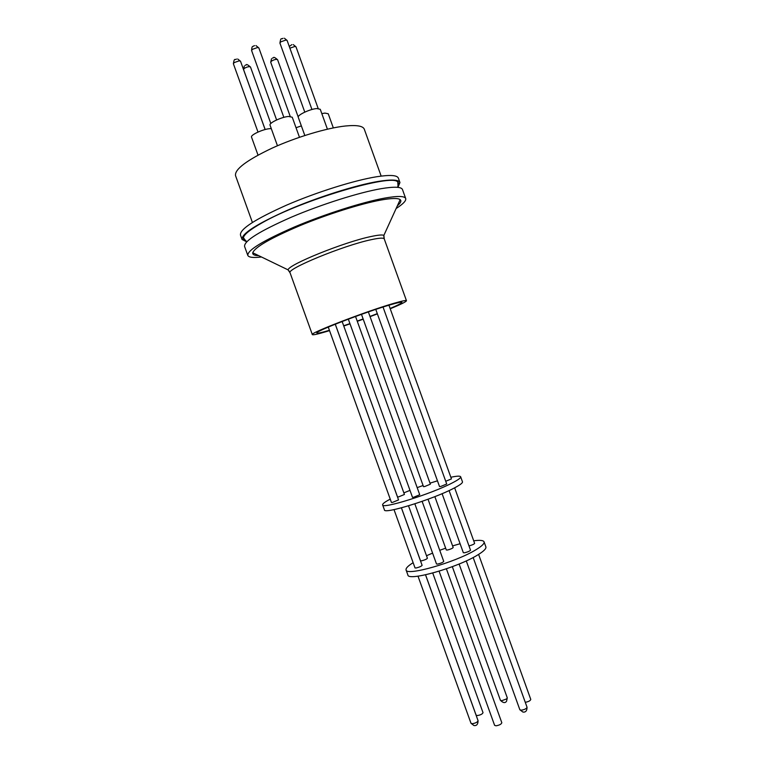 <?xml version="1.0" encoding="UTF-8"?>
<svg xmlns="http://www.w3.org/2000/svg" width="764" height="764" viewBox="0 0 764 764"><rect width="100%" height="100%" fill="white"/><g stroke="black" fill="none" stroke-linecap="round" stroke-linejoin="round"><path stroke-width="1.15" d="M329.418 330.296C321.548 332.627 317.375 333.534 316.898 332.999C313.746 331.872 366.147 311.702 390.605 304.712C397.834 302.62 401.616 301.837 401.931 302.372C401.94 303.098 397.996 305.132 390.118 308.475M377.301 313.632L369.986 316.42M363.129 318.951L357.208 321.081M349.95 323.63L343.676 325.76M390.232 308.79C400.957 304.349 406.372 301.656 406.467 300.71C406.123 300.118 401.979 300.978 394.033 303.279C366.997 310.986 308.79 333.4 312.342 334.613C312.915 335.215 317.776 334.145 326.916 331.414L329.532 330.611M397.375 205.764C400.718 202.928 401.654 200.884 400.174 199.633C398.006 197.981 391.521 198.134 380.711 200.082C360.818 203.73 327.403 214.264 299.708 225.743C270.58 238.148 254.937 247.154 252.75 252.76C252.454 254.613 254.441 255.577 258.709 255.644M375.773 309.401L439.529 486.572L440.809 486.448L446.711 484.004L383.031 307.032M328.262 327.087L391.445 502.483L392.591 502.378L398.541 499.904L335.253 324.203M361.467 314.338L423.504 486.658L424.688 486.534L430.371 484.195L368.363 311.913M335.291 324.184L397.528 496.972L398.646 496.858L404.433 494.47L342.138 321.491M348.327 319.142L412.503 497.345L413.716 497.24L419.732 494.738L355.546 316.468M445.727 481.272L451.438 478.913L388.943 305.208M396.115 208.524C403.125 204.036 406.314 200.703 405.703 198.525L402.466 189.52C401.348 186.779 394.224 186.502 381.083 188.689C359.042 192.471 321.281 204.408 291.132 217.272C259.569 231.196 244.041 240.908 244.566 246.419L247.813 255.415C248.778 257.439 253.323 257.965 261.469 256.981M405.703 198.525C404.643 195.947 397.567 195.813 384.483 198.134C362.518 202.126 324.786 214.14 294.598 226.908C262.988 240.698 247.393 250.2 247.813 255.415M382.621 504.87L384.435 509.903C383.643 514.525 432.768 499.36 453.587 488.377C459.804 485.159 462.764 482.982 462.478 481.826L460.663 476.793C460.94 477.901 457.961 480.04 451.734 483.211C430.867 494.069 381.771 509.34 382.621 504.87C382.411 503.82 384.951 501.9 390.242 499.121M246.046 240.822C244.002 240.23 243.124 239.18 243.401 237.7C244.127 234.386 250.296 229.458 261.899 222.935C301.522 200.072 392.725 173.151 397.777 182.061C398.989 183.035 398.98 184.42 397.767 186.215M442.089 493.668L463.337 552.716L464.674 552.764C467.912 551.942 469.86 551.073 470.519 550.166L449.079 490.574M394.014 509.607L415.024 567.929L416.218 567.977C419.436 567.155 421.403 566.277 422.11 565.341L401.396 507.84M428.031 499.236L446.3 549.984L447.542 550.013C450.636 549.211 452.508 548.38 453.167 547.521L434.85 496.629M401.434 507.831L420.506 560.757L421.68 560.805C424.813 559.993 426.723 559.143 427.41 558.255L408.52 505.806M414.842 503.829L436.511 564.004L437.782 564.061C441.048 563.23 443.034 562.342 443.731 561.397L422.12 501.365M468.981 545.897C472.123 545.085 474.005 544.245 474.635 543.385L454.647 487.824M398.025 187.142L399.954 182.539L398.359 178.098C397.165 175.157 389.974 174.698 376.786 176.723C354.639 180.237 316.84 192.07 286.739 205.067C255.224 219.153 239.791 229.133 240.45 235.006L242.054 239.447L246.457 241.71M399.954 182.539C398.789 179.683 391.626 179.292 378.457 181.383C356.358 184.993 318.569 196.864 288.448 209.813C256.914 223.842 241.443 233.717 242.054 239.447M406.066 569.925L407.871 574.948C407.833 581.643 457.359 567.681 477.576 555.036C483.622 551.36 486.391 548.647 485.885 546.9L484.07 541.867C484.567 543.576 481.778 546.25 475.724 549.879C455.459 562.399 405.961 576.457 406.066 569.925C405.646 568.301 408.005 565.885 413.143 562.686M381.16 176.092L364.294 129.192C362.995 125.955 356.712 124.885 345.462 125.993C326.877 127.941 296.174 137.148 272.022 148.168C246.715 160.211 234.548 169.36 235.522 175.615L252.406 222.448M425.558 574.805L476.115 715.161L477.424 715.553C480.642 714.989 482.504 714.015 483.01 712.64L432.739 573.038M439.099 571.195L494.604 725.342L496.017 725.8C499.379 725.237 501.318 724.215 501.814 722.734L446.396 568.817M525.26 702.307C528.487 701.734 530.321 700.779 530.779 699.432L478.608 554.406M327.412 129.173L320.259 109.29L316.821 108.555C310.022 108.975 296.929 115.202 298.275 117.331L304.817 135.495M271.277 128.61L269.587 128.686C262.701 129.231 250.239 135.075 251.528 137.119L258.012 155.111M301.36 125.898L296.031 127.722M299.469 137.281L292.249 117.217L288.553 116.462C281.601 116.94 268.699 123.042 270.045 125.181L277.456 145.762M333.324 127.903L328.243 113.769L324.948 113.091L321.816 113.616M343.762 325.999L350.027 323.86M357.285 321.31L363.215 319.18M370.072 316.649L377.387 313.88M403.86 492.866L409.991 490.373M417.173 487.633L423.094 485.503M429.998 483.163L437.457 480.814M450.846 477.261C456.901 475.972 460.176 475.81 460.663 476.793M426.503 555.743L432.586 553.117M439.739 550.309L445.651 548.18M452.584 545.907L460.1 543.729M473.709 540.807C479.916 539.957 483.373 540.31 484.07 541.867M406.467 300.71L384.254 238.941C383.662 237.671 379.297 237.919 371.161 239.695C343.418 245.473 285.679 269.291 290.091 272.872L288.076 269.873C288.238 264.688 344.297 242.007 370.989 236.534C378.008 235.016 382.306 234.624 383.881 235.35L383.891 237.26M289.269 271.306L288.076 269.873L252.75 252.76M527.036 707.225C527.036 710.826 525.67 712.44 522.939 712.058L519.854 709.756L521.325 710.195C524.648 709.632 526.549 708.639 527.036 707.225L473.155 557.51M478.063 720.681C478.016 724.339 476.64 725.953 473.928 725.533L470.996 723.288L472.324 723.709C475.628 723.136 477.538 722.133 478.063 720.681L425.519 574.814M507.286 697.866L506.542 701.285C505.128 703.291 503.094 702.976 500.42 700.311L501.786 700.703L506.627 698.907L507.286 697.866L459.107 564.013M311.951 109.5L287.111 40.454L285.917 40.053L280.808 41.839L279.93 43.09C280.951 36.175 281.629 39.919 283.014 38.276M265.127 129.546L240.526 61.235L239.218 60.834L234.156 62.61L233.383 63.746C234.424 56.918 235.111 60.652 236.41 59.057M298.237 117.073L277.59 59.716C276.377 59.048 274.352 59.496 271.526 61.072L270.704 62.209L290.215 116.405M270.828 123.501L250.487 67.012C249.226 66.325 247.164 66.783 244.308 68.378L243.535 69.476L265.165 129.536M283.855 117.36L258.862 47.941L257.583 47.521L252.426 49.326L251.604 50.539C251.824 45.028 253.19 46.957 253.342 46.117L254.574 45.649M318.177 108.507L295.993 46.824L294.847 46.461L289.89 48.18M398.12 187.39L397.777 182.061M246.552 241.959L243.401 237.7M312.342 334.613L290.091 272.872M384.254 238.941L383.881 235.35L400.174 199.633M272.471 58.045C274.085 58.541 272.404 55.285 277.59 59.716M245.349 65.188C246.848 65.819 244.948 62.342 250.487 67.012M289.269 46.461L291.877 44.646M519.854 709.756L466.279 560.891M470.996 723.288L417.994 576.161M500.42 700.311L452.317 566.678M304.779 112.117L279.93 43.09M257.993 132.057L233.383 63.746M276.606 119.958L251.604 50.539M284.399 38.238L287.111 40.454M237.68 59L240.526 61.235M271.545 58.713L270.704 62.209M244.337 65.905L243.535 69.476M255.969 45.592L258.862 47.941M293.252 44.589L295.993 46.824"/></g></svg>

